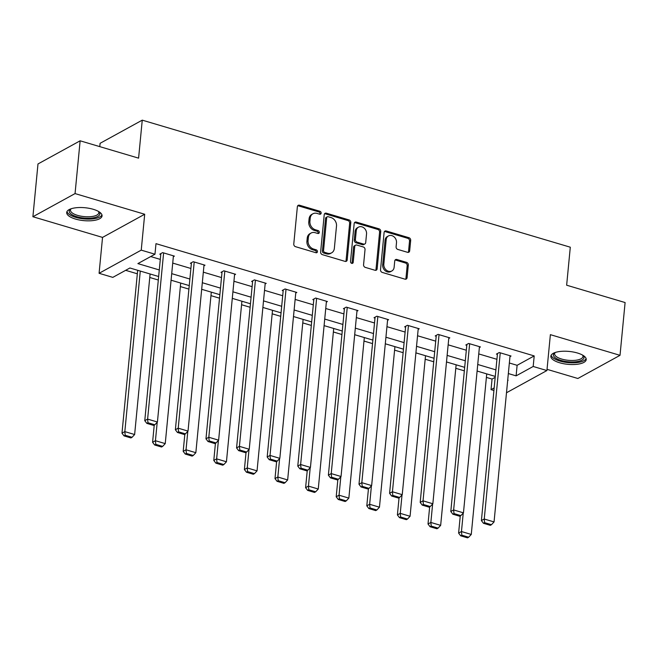 <?xml version="1.0" encoding="UTF-8"?>
<svg xmlns="http://www.w3.org/2000/svg" width="658" height="658" viewBox="0 0 658 658"><rect width="100%" height="100%" fill="white"/><g stroke="black" fill="none" stroke-linecap="round" stroke-linejoin="round"><path stroke-width="0.99" d="M321.153 213.143A1.563 1.283 61.2 0 0 319.944 211.292L299.489 205.222A2.237 1.834 61.2 0 0 297.367 206.719L293.772 244.019A2.237 1.834 61.2 0 0 295.5 246.668L315.955 252.738A1.563 1.283 61.2 0 0 316.235 249.834L313.586 249.053A7.156 5.873 61.2 0 1 308.067 240.589L308.363 237.48A7.156 5.873 61.2 0 1 311.078 233.039A7.156 5.873 61.2 0 1 315.166 232.685L317.814 233.467A1.563 1.283 61.2 0 0 318.094 230.563L315.445 229.782A7.156 5.873 61.2 0 1 309.918 221.318L310.222 218.209A7.156 5.873 61.2 0 1 312.937 213.768A7.156 5.873 61.2 0 1 317.016 213.406L319.665 214.195A1.563 1.283 61.2 0 0 321.153 213.143M319.887 214.245A1.563 1.283 61.2 0 0 318.809 211.917L298.345 205.847A2.237 1.834 61.2 0 0 297.712 205.773M316.177 252.787A1.563 1.283 61.2 0 0 315.1 250.459L312.451 249.678L313.586 249.053M318.036 233.516A1.563 1.283 61.2 0 0 316.95 231.188L314.302 230.407L315.445 229.782M577.42 353.001A17.766 6.473 -174.5 0 0 550.853 356.184A17.766 6.473 -174.5 0 0 559.645 362.764A17.766 6.473 -174.5 0 0 586.22 359.589A17.766 6.473 -174.5 0 0 577.42 353.001M93.272 209.302A17.766 6.473 -174.5 0 0 66.697 212.485A17.766 6.473 -174.5 0 0 75.497 219.065A17.766 6.473 -174.5 0 0 102.064 215.89A17.766 6.473 -174.5 0 0 93.272 209.302M407.549 252.318A2.237 1.834 61.2 0 0 409.671 250.821L410.682 240.359A2.237 1.834 61.2 0 0 408.955 237.711L386.238 230.966A2.237 1.834 61.2 0 0 384.108 232.471L380.521 269.772A2.237 1.834 61.2 0 0 382.24 272.412L404.966 279.156A2.237 1.834 61.2 0 0 407.088 277.66L408.305 265.018A2.237 1.834 61.2 0 0 406.578 262.369L396.856 259.482A2.237 1.834 61.2 0 0 394.734 260.987L394.126 267.255A5.98 4.91 61.2 0 1 391.855 270.964A5.98 4.91 61.2 0 1 386.304 270.093A5.98 4.91 61.2 0 1 383.828 264.195L386.188 239.644A5.98 4.91 61.2 0 1 388.467 235.926A5.98 4.91 61.2 0 1 394.019 236.806A5.98 4.91 61.2 0 1 396.494 242.703L396.1 246.791A2.237 1.834 61.2 0 0 397.827 249.44L407.549 252.318M509.358 363.002L517.114 365.305L534.206 355.92L533.186 366.473L546.921 370.544L506.487 392.76M80.136 140.804L75.053 193.584L32.9 216.737L37.983 163.957L80.136 140.804L138.591 158.15L142.251 120.151L570.297 247.202L566.645 285.202L625.1 302.548L620.017 355.328L550.376 334.659L546.921 370.544M32.9 216.737L102.541 237.406L144.694 214.253L75.053 193.584M144.694 214.253L141.24 250.139L154.967 254.218L137.884 263.603L159.277 269.953M534.206 355.92L155.987 243.657L154.967 254.218M350.796 222.585A2.237 1.834 61.2 0 0 349.069 219.936L326.352 213.192A2.237 1.834 61.2 0 0 324.221 214.697L320.635 251.998A2.237 1.834 61.2 0 0 322.362 254.638L345.08 261.382A2.237 1.834 61.2 0 0 347.202 259.885L350.796 222.585L349.661 223.21A2.237 1.834 61.2 0 0 347.934 220.562L325.208 213.817A2.237 1.834 61.2 0 0 324.575 213.751M356.291 222.083L379.016 228.828A2.237 1.834 61.2 0 1 380.743 231.468L377.149 268.768A2.237 1.834 61.2 0 1 375.019 270.274L365.297 267.387A2.237 1.834 61.2 0 1 363.57 264.738L365.026 249.612A2.237 1.834 61.2 0 0 363.306 246.972L356.85 245.056A2.237 1.834 61.2 0 0 354.728 246.553L353.214 262.303A1.563 1.283 61.2 0 1 350.517 261.506L354.168 223.58A2.237 1.834 61.2 0 1 356.291 222.083L355.156 222.708L377.873 229.453L379.016 228.828M547.037 369.335L577.864 378.49L620.017 355.328M142.251 120.151L100.098 143.312L99.777 146.635M150.715 256.554L160.297 259.4M172.725 263.085L190.894 268.48M203.33 272.173L221.499 277.561M233.935 281.254L252.104 286.649M264.532 290.334L282.71 295.73M295.138 299.423L313.307 304.81M325.743 308.503L343.912 313.899M356.34 317.584L374.517 322.979M386.945 326.672L405.114 332.06M417.55 335.753L435.719 341.148M448.147 344.833L466.325 350.229M478.753 353.922L496.922 359.309M173.342 256.702L174.403 256.118L162.633 252.623L159.787 254.185L160.766 254.481M203.947 265.783L205.008 265.199L193.238 261.703L190.392 263.274L191.371 263.562M234.544 274.871L235.613 274.279L223.843 270.792L220.989 272.354L221.976 272.642M265.149 283.952L266.219 283.368L254.44 279.872L251.595 281.435L252.573 281.731M295.755 293.032L296.816 292.448L285.046 288.952L282.2 290.515L283.179 290.811M326.352 302.112L327.421 301.529L315.651 298.041L312.805 299.604L313.784 299.892M356.957 311.201L358.026 310.617L346.256 307.121L343.402 308.684L344.389 308.98M387.562 320.281L388.623 319.698L376.853 316.202L374.007 317.765L374.986 318.061M418.167 329.362L419.228 328.778L407.458 325.291L404.612 326.853L405.591 327.141M448.764 338.451L449.833 337.867L438.064 334.371L435.209 335.934L436.196 336.222M479.369 347.531L480.43 346.947L468.66 343.451L465.815 345.014L466.793 345.31M509.975 356.611L511.036 356.027L499.266 352.532L496.42 354.103L497.399 354.391M125.645 270.323L137.333 273.794M149.761 277.479L158.307 280.02M180.366 286.567L188.912 289.101M210.963 295.648L219.517 298.181M241.568 304.728L250.114 307.27M272.173 313.817L280.719 316.35M302.77 322.897L311.324 325.43M333.376 331.977L341.93 334.519M363.981 341.058L372.527 343.599M394.586 350.146L403.132 352.68M425.183 359.227L433.737 361.768M455.788 368.307L464.334 370.849M486.394 377.396L492.052 379.074L495.186 377.355M493.928 390.49L491.033 389.626L494.174 387.907M492.052 379.074L491.033 389.626M158.644 276.516L129.906 267.987L112.814 277.372L99.087 273.3L141.24 250.139M102.541 237.406L99.087 273.3M508.338 373.555L516.102 375.858L533.186 366.473M171.713 273.646L189.882 279.041M202.31 282.726L220.488 288.122M232.916 291.807L251.085 297.202M263.521 300.895L281.69 306.283M294.118 309.976L312.295 315.371M324.723 319.056L342.892 324.452M355.328 328.145L373.497 333.532M385.925 337.225L404.102 342.621M416.53 346.305L434.699 351.701M447.136 355.394L465.305 360.781M477.741 364.474L495.91 369.87M507.672 380.489L508.124 380.242L507.705 380.118M495.277 376.425L477.108 371.038M464.671 367.345L446.502 361.949M434.074 358.265L415.897 352.869M403.469 349.176L385.3 343.789M372.864 340.096L354.695 334.7M342.267 331.015L324.09 325.62M311.662 321.926L293.493 316.539M281.056 312.846L262.887 307.451M250.451 303.766L232.282 298.37M219.854 294.685L201.677 289.29M189.249 285.597L171.08 280.201M517.114 365.305L516.102 375.858M312.937 213.768L311.802 214.393A7.156 5.873 61.2 0 0 309.079 218.834L310.222 218.209M314.302 230.407A7.156 5.873 61.2 0 1 308.783 221.943L309.079 218.834M311.078 233.039L309.943 233.664A7.156 5.873 61.2 0 0 307.228 238.106L308.363 237.48M312.451 249.678A7.156 5.873 61.2 0 1 306.924 241.215L307.228 238.106M345.713 261.456A2.237 1.834 61.2 0 0 346.067 260.51L349.661 223.21M328.186 216.721A1.563 1.283 61.2 0 0 326.697 217.773L323.547 250.517A1.563 1.283 61.2 0 0 324.756 252.368L327.552 253.198A7.156 5.873 61.2 0 0 331.632 252.836A7.156 5.873 61.2 0 0 334.346 248.395L336.501 226.015A7.156 5.873 61.2 0 0 330.982 217.551L328.186 216.721M327.297 216.803L326.154 217.428A1.563 1.283 61.2 0 0 325.562 218.398L326.697 217.773M331.632 252.836L330.489 253.462A7.156 5.873 61.2 0 1 326.409 253.824L323.621 252.993A1.563 1.283 61.2 0 1 322.412 251.142L325.562 218.398M375.66 270.339A2.237 1.834 61.2 0 0 376.006 269.393L379.6 232.093A2.237 1.834 61.2 0 0 377.873 229.453M355.575 245.171L354.44 245.796A2.237 1.834 61.2 0 0 353.585 247.178L352.071 262.929L353.214 262.303M351.948 263.397A1.563 1.283 61.2 0 0 352.071 262.929M366.539 233.919A5.98 4.91 61.2 0 0 364.063 228.022A5.98 4.91 61.2 0 0 358.511 227.142A5.98 4.91 61.2 0 0 356.241 230.859L355.402 239.512A2.237 1.834 61.2 0 0 357.13 242.152L363.586 244.069A2.237 1.834 61.2 0 0 365.708 242.563L366.539 233.919M358.511 227.142L357.368 227.775A5.98 4.91 61.2 0 0 355.098 231.484L356.241 230.859M364.861 243.954L363.718 244.579A2.237 1.834 61.2 0 1 362.443 244.694L355.994 242.777A2.237 1.834 61.2 0 1 354.267 240.137L355.098 231.484M355.156 222.708A2.237 1.834 61.2 0 0 354.514 222.634M388.467 235.926L387.323 236.551A5.98 4.91 61.2 0 0 385.053 240.269L386.188 239.644M391.855 270.964L390.72 271.589A5.98 4.91 61.2 0 1 385.169 270.718A5.98 4.91 61.2 0 1 382.685 264.82L385.053 240.269M405.599 279.231A2.237 1.834 61.2 0 0 405.953 278.285L407.17 265.643A2.237 1.834 61.2 0 0 405.443 262.994L395.721 260.116A2.237 1.834 61.2 0 0 395.08 260.042M408.182 252.392A2.237 1.834 61.2 0 0 408.536 251.446L409.539 240.984A2.237 1.834 61.2 0 0 407.82 238.336L385.094 231.591A2.237 1.834 61.2 0 0 384.461 231.526M137.67 270.29L121.985 433.186L124.831 431.615L140.286 271.063M150.098 273.975L134.635 434.527L132.044 437.307L125.184 435.267L124.041 435.892L130.909 437.932L132.044 437.307M125.184 435.267L124.831 431.615L134.635 434.527M124.041 435.892L121.985 433.186M173.424 255.822L157.427 422.008L147.614 419.105L144.768 420.668L146.824 423.374L153.692 425.413L154.836 424.788L147.968 422.749L146.824 423.374M160.856 253.601L144.768 420.668M163.62 252.911L147.614 419.105L147.968 422.749M154.836 424.788L157.427 422.008M98.774 211.596A15.373 5.601 5.5 0 1 98.84 211.67A15.373 5.601 5.5 0 1 99.86 213.784A15.373 5.601 5.5 0 1 84.504 218.119A15.373 5.601 5.5 0 1 69.23 211.202A15.373 5.601 5.5 0 1 70.677 208.956A15.373 5.601 5.5 0 1 70.751 208.899M71.089 208.783A14.237 5.19 -174.5 0 0 70.48 210.075A14.237 5.19 -174.5 0 0 70.472 210.247A14.237 5.19 -174.5 0 0 84.38 216.63A14.237 5.19 -174.5 0 0 98.815 212.805A14.237 5.19 -174.5 0 0 98.823 212.633A14.237 5.19 -174.5 0 0 98.461 211.424M67.009 211.498A17.651 6.432 -174.5 0 0 83.928 218.9A17.651 6.432 -174.5 0 0 101.949 214.862M582.922 355.295A15.373 5.601 5.5 0 1 582.988 355.369A15.373 5.601 5.5 0 1 578.629 361.308A15.373 5.601 5.5 0 1 561.011 360.419A15.373 5.601 5.5 0 1 554.826 352.655A15.373 5.601 5.5 0 1 554.908 352.598M555.245 352.482A14.237 5.19 -174.5 0 0 554.628 353.774A14.237 5.19 -174.5 0 0 561.677 359.054A14.237 5.19 -174.5 0 0 582.972 356.504A14.237 5.19 -174.5 0 0 582.618 355.114M551.165 355.197A17.651 6.432 -174.5 0 0 559.868 361.045A17.651 6.432 -174.5 0 0 586.097 358.561M154.235 425.117L152.582 442.266L155.436 440.704L157.213 422.239M180.703 283.063L165.24 443.615L162.649 446.387L155.781 444.356L154.646 444.981L161.514 447.012L162.649 446.387M155.781 444.356L155.436 440.704L165.24 443.615M154.646 444.981L152.582 442.266M184.84 434.198L183.187 451.347L186.033 449.784L187.81 431.327M211.3 292.144L195.845 452.696L193.255 455.476L186.387 453.436L185.252 454.061L192.111 456.101L193.255 455.476M186.387 453.436L186.033 449.784L195.845 452.696M185.252 454.061L183.187 451.347M204.029 264.911L188.023 431.097L178.219 428.185L175.373 429.748L177.43 432.462L184.298 434.502L185.433 433.869L178.573 431.837L177.43 432.462M191.453 262.682L175.373 429.748M194.217 261.999L178.219 428.185L178.573 431.837M185.433 433.869L188.023 431.097M234.635 273.991L218.629 440.177L208.816 437.266L205.97 438.828L208.035 441.543L214.903 443.582L216.038 442.957L209.17 440.918L208.035 441.543M222.059 271.77L205.97 438.828M224.822 271.08L208.816 437.266L209.17 440.918M216.038 442.957L218.629 440.177M215.437 443.286L213.792 460.435L216.638 458.865L218.415 440.408M241.905 301.224L226.442 461.776L223.86 464.556L216.992 462.516L215.849 463.142L222.717 465.181L223.86 464.556M216.992 462.516L216.638 458.865L226.442 461.776M215.849 463.142L213.792 460.435M246.043 452.367L244.389 469.516L247.244 467.953L249.02 449.488M272.511 310.313L257.048 470.865L254.457 473.637L247.597 471.605L246.454 472.23L253.322 474.262L254.457 473.637M247.597 471.605L247.244 467.953L257.048 470.865M246.454 472.23L244.389 469.516M276.648 461.447L274.995 478.596L277.841 477.034L279.617 458.577M303.108 319.393L287.653 479.945L285.062 482.725L278.194 480.685L277.059 481.311L283.919 483.35L285.062 482.725M278.194 480.685L277.841 477.034L287.653 479.945M277.059 481.311L274.995 478.596M265.232 283.072L249.234 449.258L239.422 446.354L236.576 447.917L238.64 450.623L245.5 452.663L246.643 452.038L239.775 449.998L238.64 450.623M252.664 280.851L236.576 447.917M255.427 280.16L239.422 446.354L239.775 449.998M246.643 452.038L249.234 449.258M295.837 292.16L279.831 458.346L270.027 455.435L267.181 456.997L269.237 459.712L276.105 461.751L277.248 461.118L270.38 459.087L269.237 459.712M283.261 289.931L267.181 456.997M286.024 289.249L270.027 455.435L270.38 459.087M277.248 461.118L279.831 458.346M326.442 301.241L310.436 467.427L300.632 464.515L297.778 466.078L299.842 468.792L306.71 470.832L307.845 470.207L300.977 468.167L299.842 468.792M313.866 299.02L297.778 466.078M316.63 298.329L300.632 464.515L300.977 468.167M307.845 470.207L310.436 467.427M357.039 310.321L341.041 476.507L331.229 473.595L328.383 475.166L330.448 477.873L337.307 479.912L338.451 479.287L331.583 477.247L330.448 477.873M344.471 308.1L328.383 475.166M347.235 307.409L331.229 473.595L331.583 477.247M338.451 479.287L341.041 476.507M387.644 319.41L371.647 485.596L361.834 482.684L358.988 484.247L361.045 486.961L367.912 488.993L369.056 488.368L362.188 486.336L361.045 486.961M375.076 317.181L358.988 484.247M377.84 316.498L361.834 482.684L362.188 486.336M369.056 488.368L371.647 485.596M418.249 328.49L402.244 494.676L392.439 491.765L389.585 493.327L391.65 496.042L398.518 498.081L399.653 497.456L392.793 495.416L391.65 496.042M405.673 326.269L389.585 493.327M408.437 325.578L392.439 491.765L392.793 495.416M399.653 497.456L402.244 494.676M448.846 337.57L432.849 503.757L423.036 500.845L420.191 502.416L422.255 505.122L429.123 507.162L430.258 506.537L423.39 504.497L422.255 505.122M436.279 335.35L420.191 502.416M439.042 334.659L423.036 500.845L423.39 504.497M430.258 506.537L432.849 503.757M479.452 346.659L463.454 512.845L453.642 509.934L450.796 511.496L452.852 514.211L459.72 516.242L460.863 515.617L453.995 513.585L452.852 514.211M466.884 344.43L450.796 511.496M469.647 343.747L453.642 509.934L453.995 513.585M460.863 515.617L463.454 512.845M510.057 355.739L494.051 521.926L484.247 519.014L481.401 520.577L483.457 523.291L490.325 525.331L491.46 524.706L484.601 522.666L483.457 523.291M497.481 353.519L481.401 520.577M500.245 352.828L484.247 519.014L484.601 522.666M491.46 524.706L494.051 521.926M307.253 470.536L305.6 487.685L308.446 486.114L310.222 467.657M333.713 328.474L318.258 489.026L315.667 491.806L308.799 489.766L307.656 490.391L314.524 492.431L315.667 491.806M308.799 489.766L308.446 486.114L318.258 489.026M307.656 490.391L305.6 487.685M337.85 479.616L336.197 496.765L339.051 495.203L340.828 476.737M364.318 337.562L348.855 498.114L346.264 500.886L339.405 498.854L338.261 499.48L345.129 501.511L346.264 500.886M339.405 498.854L339.051 495.203L348.855 498.114M338.261 499.48L336.197 496.765M368.455 488.697L366.802 505.846L369.648 504.283L371.433 485.826M394.923 346.643L379.46 507.195L376.87 509.975L370.002 507.935L368.867 508.56L375.734 510.6L376.87 509.975M370.002 507.935L369.648 504.283L379.46 507.195M368.867 508.56L366.802 505.846M399.061 497.785L397.407 514.934L400.253 513.363L402.03 494.906M425.52 355.723L410.066 516.275L407.475 519.055L400.607 517.015L399.472 517.64L406.331 519.68L407.475 519.055M400.607 517.015L400.253 513.363L410.066 516.275M399.472 517.64L397.407 514.934M429.658 506.866L428.013 524.015L430.858 522.452L432.635 503.987M456.126 364.812L440.663 525.364L438.08 528.135L431.212 526.104L430.069 526.729L436.937 528.761L438.08 528.135M431.212 526.104L430.858 522.452L440.663 525.364M430.069 526.729L428.013 524.015M460.263 515.946L458.61 533.095L461.464 531.532L463.24 513.075M486.731 373.892L471.268 534.444L468.677 537.224L461.809 535.184L460.674 535.809L467.542 537.849L468.677 537.224M461.809 535.184L461.464 531.532L471.268 534.444M460.674 535.809L458.61 533.095M318.809 211.917L319.944 211.292M315.1 250.459L316.235 249.834M316.95 231.188L318.094 230.563M308.783 221.943L309.918 221.318M306.924 241.215L308.067 240.589M298.345 205.847L299.489 205.222M346.067 260.51L347.202 259.885M325.208 213.817L326.352 213.192M347.934 220.562L349.069 219.936M322.412 251.142L323.547 250.517M323.621 252.993L324.756 252.368M326.409 253.824L327.552 253.198M379.6 232.093L380.743 231.468M376.006 269.393L377.149 268.768M353.585 247.178L354.728 246.553M354.267 240.137L355.402 239.512M355.994 242.777L357.13 242.152M362.443 244.694L363.586 244.069M382.685 264.82L383.828 264.195M395.721 260.116L396.856 259.482M405.443 262.994L406.578 262.369M407.17 265.643L408.305 265.018M405.953 278.285L407.088 277.66M385.094 231.591L386.238 230.966M407.82 238.336L408.955 237.711M409.539 240.984L410.682 240.359M408.536 251.446L409.671 250.821"/></g></svg>
